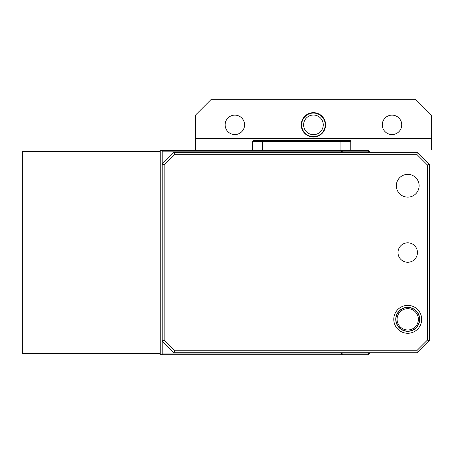 <?xml version="1.0" encoding="UTF-8"?>
<svg xmlns="http://www.w3.org/2000/svg" width="454" height="454" viewBox="0 0 454 454"><rect width="100%" height="100%" fill="white"/><g stroke="black" fill="none" stroke-linecap="round" stroke-linejoin="round"><path stroke-width="0.68" d="M341.72 352.724L341.72 353.904L342.901 353.904L342.901 352.724M370.402 352.724L368.438 354.688L342.577 354.688L342.901 353.904L368.115 353.904L369.289 352.724M369.289 152.351L368.115 151.171L341.72 151.171L341.72 152.351M342.901 152.351L342.577 150.387L368.438 150.387L370.402 152.351M341.72 151.171L162.174 151.171L162.174 150.387L341.397 150.387L341.72 151.171M342.577 354.688L162.174 354.688L162.174 151.171M162.174 353.904L341.72 353.904L341.397 354.688M162.174 354.688L160.211 354.688L160.211 353.706L22.7 353.706L22.7 151.369L160.211 151.369L160.211 150.387L162.174 150.387M341.397 150.387L342.577 150.387M368.438 150.387L368.115 151.171M368.115 353.904L368.438 354.688M393.777 319.327A13.949 13.949 0 0 1 407.726 305.383A13.949 13.949 0 0 1 421.675 319.327A13.949 13.949 0 0 1 407.726 333.276A13.949 13.949 0 0 1 393.777 319.327M419.712 319.327A11.986 11.986 0 0 0 407.726 307.347A11.986 11.986 0 0 0 395.746 319.327A11.986 11.986 0 0 0 407.726 331.312A11.986 11.986 0 0 0 419.712 319.327M396.331 185.748A11.395 11.395 0 0 1 407.726 174.353A11.395 11.395 0 0 1 419.121 185.748A11.395 11.395 0 0 1 407.726 197.138A11.395 11.395 0 0 1 396.331 185.748M417.453 252.537A9.721 9.721 0 0 0 407.726 242.816A9.721 9.721 0 0 0 398.005 252.537A9.721 9.721 0 0 0 407.726 262.259A9.721 9.721 0 0 0 417.453 252.537M164.138 164.95L162.174 164.138L173.961 152.351L417.549 152.351L429.336 164.138L429.336 340.937L417.549 352.724L173.961 352.724L162.174 340.937L164.138 340.125L174.773 350.76L416.738 350.76L427.373 340.125L427.373 164.95L416.738 154.315L174.773 154.315L164.138 164.95L164.138 340.125M429.336 164.138L427.373 164.95M416.738 154.315L417.549 152.351M174.773 154.315L173.961 152.351M429.336 340.937L427.373 340.125M417.549 352.724L416.738 350.76M173.961 352.724L174.773 350.76M418.378 319.327A10.652 10.652 0 0 0 407.726 308.675A10.652 10.652 0 0 0 397.074 319.327A10.652 10.652 0 0 0 407.726 329.979A10.652 10.652 0 0 0 418.378 319.327M395.939 319.327A11.787 11.787 0 0 1 407.726 307.54A11.787 11.787 0 0 1 419.513 319.327A11.787 11.787 0 0 1 407.726 331.114A11.787 11.787 0 0 1 395.939 319.327M325.223 124.85A11.787 11.787 0 0 0 313.436 113.063A11.787 11.787 0 0 0 301.649 124.85A11.787 11.787 0 0 0 313.436 136.637A11.787 11.787 0 0 0 325.223 124.85M303.613 124.85A9.823 9.823 0 0 0 313.436 134.673A9.823 9.823 0 0 0 323.259 124.85A9.823 9.823 0 0 0 313.436 115.027A9.823 9.823 0 0 0 303.613 124.85M392.012 134.571A9.721 9.721 0 0 0 401.733 124.85A9.721 9.721 0 0 0 392.012 115.129A9.721 9.721 0 0 0 382.285 124.85A9.721 9.721 0 0 0 392.012 134.571A9.721 9.721 0 0 0 401.733 124.85A9.721 9.721 0 0 0 392.012 115.129A9.721 9.721 0 0 0 382.285 124.85A9.721 9.721 0 0 0 392.012 134.571M234.86 134.571A9.721 9.721 0 0 0 244.581 124.85A9.721 9.721 0 0 0 234.86 115.129A9.721 9.721 0 0 0 225.133 124.85A9.721 9.721 0 0 0 234.86 134.571A9.721 9.721 0 0 0 244.581 124.85A9.721 9.721 0 0 0 234.86 115.129A9.721 9.721 0 0 0 225.133 124.85A9.721 9.721 0 0 0 234.86 134.571M313.436 112.671A12.179 12.179 0 0 1 325.614 124.85A12.179 12.179 0 0 1 313.436 137.029A12.179 12.179 0 0 1 301.257 124.85A12.179 12.179 0 0 1 313.436 112.671A12.179 12.179 0 0 1 325.614 124.85A12.179 12.179 0 0 1 313.436 137.029A12.179 12.179 0 0 1 301.257 124.85A12.179 12.179 0 0 1 313.436 112.671M195.572 149.996L252.537 149.996L195.572 149.996L195.572 138.601L431.3 138.601L431.3 115.027L415.586 99.312L211.286 99.312L195.572 115.027L195.572 138.601L431.3 138.601L431.3 115.027L415.586 99.312L211.286 99.312L195.572 115.027L195.572 149.996M350.76 149.996L431.3 149.996L431.3 138.601L431.3 149.996L350.76 149.996M313.436 113.063A11.787 11.787 0 0 0 301.649 124.85A11.787 11.787 0 0 0 313.436 136.637A11.787 11.787 0 0 0 325.223 124.85A11.787 11.787 0 0 0 313.436 113.063M313.436 134.673A9.823 9.823 0 0 0 323.259 124.85A9.823 9.823 0 0 0 313.436 115.027A9.823 9.823 0 0 0 303.613 124.85A9.823 9.823 0 0 0 313.436 134.673M160.211 151.369L160.211 353.706M252.537 150.387L252.537 141.353L350.76 141.353A0.783 0.783 0 0 0 349.972 140.564L340.937 140.564L340.937 150.387M262.361 150.387L262.361 140.564L253.321 140.564L340.937 140.564M350.76 141.353L350.76 150.387M252.537 141.353L253.321 140.564"/></g></svg>
